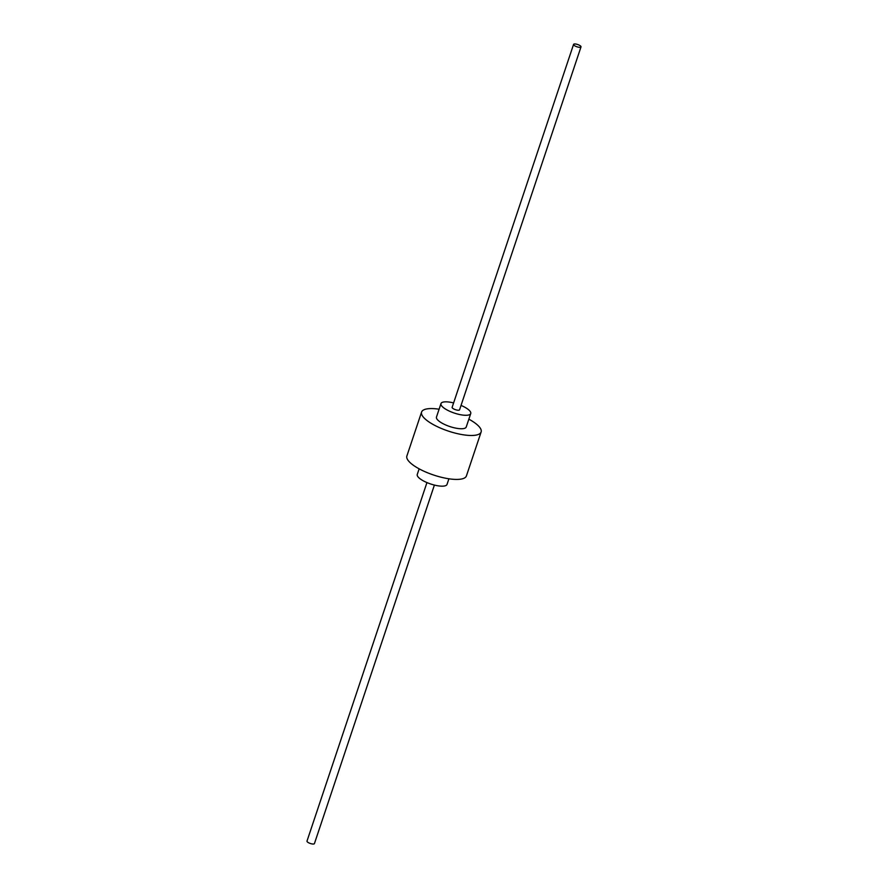 <?xml version="1.0" encoding="UTF-8"?>
<svg xmlns="http://www.w3.org/2000/svg" width="888" height="888" viewBox="0 0 888 888"><rect width="100%" height="100%" fill="white"/><g stroke="black" fill="none" stroke-linecap="round" stroke-linejoin="round"><path stroke-width="1.33" d="M419.147 468.831L417.26 474.458A15.695 4.773 18.5 0 0 424.209 481.307A15.695 4.773 18.5 0 0 447.019 484.415L448.906 478.787M453.601 402.93A15.695 4.773 18.5 0 0 440.981 403.585A15.695 4.773 18.5 0 0 447.929 410.423A15.695 4.773 18.5 0 0 470.74 413.542A15.695 4.773 18.5 0 0 463.791 406.693A15.695 4.773 18.5 0 0 461.05 405.428M440.981 403.585L436.474 417.049A15.695 4.773 18.5 0 0 443.423 423.887A15.695 4.773 18.5 0 0 466.233 427.006L470.74 413.542M439.094 409.213A31.38 9.546 18.5 0 0 421.589 412.065L406.882 456.01A31.38 9.546 18.5 0 0 420.79 469.697A31.38 9.546 18.5 0 0 466.411 475.935L481.118 431.99A31.38 9.546 18.5 0 0 468.853 419.169M421.589 412.065A31.38 9.546 18.5 0 0 435.497 425.752A31.38 9.546 18.5 0 0 481.118 431.99M573.57 44.4L452.136 407.315A3.918 1.188 18.5 0 0 453.879 409.024A3.918 1.188 18.5 0 0 459.573 409.801L581.007 46.886A3.918 1.188 18.5 0 0 579.265 45.177A3.918 1.188 18.5 0 0 573.57 44.4A3.918 1.188 18.5 0 0 575.302 46.109A3.918 1.188 18.5 0 0 581.007 46.886M426.95 482.573L306.993 841.114A3.918 1.188 18.5 0 0 308.735 842.823A3.918 1.188 18.5 0 0 314.43 843.6L434.399 485.07"/></g></svg>

